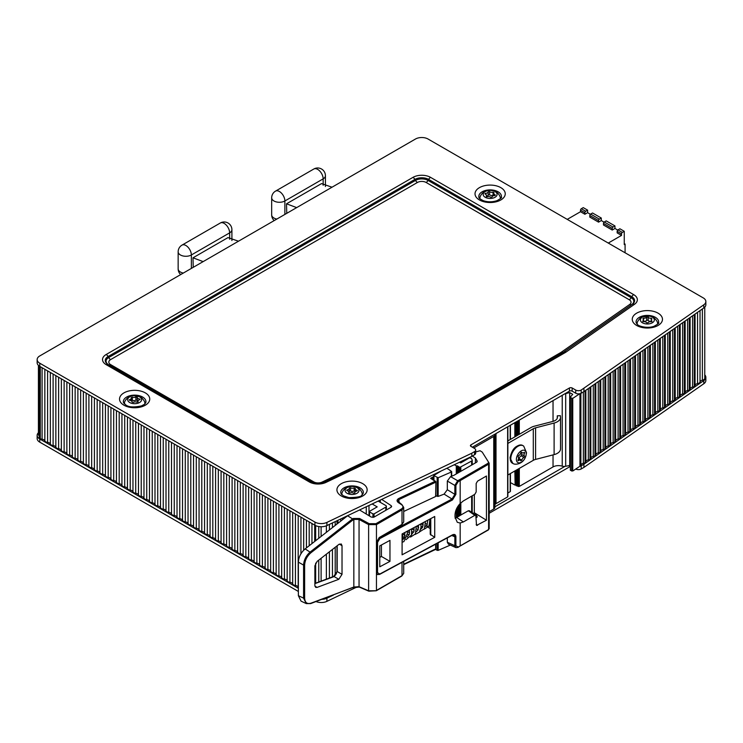 <?xml version="1.0" encoding="UTF-8"?>
<svg xmlns="http://www.w3.org/2000/svg" width="743" height="743" viewBox="0 0 743 743"><rect width="100%" height="100%" fill="white"/><g stroke="black" fill="none" stroke-linecap="round" stroke-linejoin="round"><path stroke-width="1.11" d="M326.901 522.413L471.814 453.193L471.814 456.351L441.221 470.969L326.901 525.57L326.901 522.413A8.897 5.136 180 0 1 314.939 522.088L39.76 363.206A8.897 5.136 180 0 1 37.15 359.575A8.897 5.136 180 0 1 39.76 355.943L415.476 139.025A8.897 5.136 180 0 1 428.061 139.025L703.24 297.897A8.897 5.136 180 0 1 705.85 301.528A8.897 5.136 180 0 1 703.807 304.806L703.807 307.964A8.897 5.136 -0 0 0 705.85 304.686L705.85 301.528M314.939 522.088L314.939 525.245A8.897 5.136 0 0 0 326.901 525.57M314.939 525.245L39.76 366.364L39.76 363.206M37.15 359.575L37.15 362.733A8.897 5.136 -0 0 0 39.76 366.364M703.807 307.964L583.924 391.626L581.193 393.205L581.193 390.047A3.864 2.229 180 0 1 575.723 390.047L575.723 393.205L572.166 391.152A1.932 1.114 0 0 0 569.435 391.152L472.362 447.193M704.763 307.147L704.763 378.261A3.557 2.053 180 0 1 702.386 380.202A3.557 2.053 0 0 0 700.027 381.911A3.557 2.053 180 0 1 697.547 383.648A3.557 2.053 0 0 0 695.067 385.376A3.557 2.053 180 0 1 694.268 386.453A3.557 2.053 180 0 1 692.578 387.112A3.557 2.053 0 0 0 690.098 388.84A3.557 2.053 180 0 1 689.309 389.917A3.557 2.053 180 0 1 687.619 390.577A3.557 2.053 0 0 0 685.139 392.304A3.557 2.053 180 0 1 684.34 393.381A3.557 2.053 180 0 1 682.65 394.041A3.557 2.053 0 0 0 680.17 395.768A3.557 2.053 180 0 1 679.381 396.846A3.557 2.053 180 0 1 677.69 397.505A3.557 2.053 0 0 0 675.211 399.232A3.557 2.053 180 0 1 674.412 400.319A3.557 2.053 180 0 1 672.721 400.969A3.557 2.053 0 0 0 670.242 402.697A3.557 2.053 180 0 1 669.443 403.783A3.557 2.053 180 0 1 667.762 404.433A3.557 2.053 0 0 0 665.273 406.161A3.557 2.053 180 0 1 664.483 407.248A3.557 2.053 180 0 1 662.793 407.898A3.557 2.053 0 0 0 660.313 409.625A3.557 2.053 180 0 1 659.515 410.712A3.557 2.053 180 0 1 657.834 411.362A3.557 2.053 0 0 0 655.345 413.089A3.557 2.053 180 0 1 654.555 414.176A3.557 2.053 180 0 1 652.865 414.826A3.557 2.053 0 0 0 650.385 416.563A3.557 2.053 180 0 1 649.586 417.64A3.557 2.053 180 0 1 647.905 418.29A3.557 2.053 0 0 0 645.416 420.027A3.557 2.053 180 0 1 644.627 421.105A3.557 2.053 180 0 1 642.936 421.755A3.557 2.053 0 0 0 640.457 423.491A3.557 2.053 180 0 1 639.658 424.569A3.557 2.053 180 0 1 637.968 425.219A3.557 2.053 0 0 0 635.488 426.956A3.557 2.053 180 0 1 634.698 428.033A3.557 2.053 180 0 1 633.008 428.683A3.557 2.053 0 0 0 630.528 430.42A3.557 2.053 180 0 1 629.73 431.497A3.557 2.053 180 0 1 628.039 432.147A3.557 2.053 0 0 0 625.56 433.884A3.557 2.053 180 0 1 624.77 434.961A3.557 2.053 180 0 1 623.08 435.612A3.557 2.053 0 0 0 620.591 437.348A3.557 2.053 180 0 1 619.801 438.426A3.557 2.053 180 0 1 618.111 439.076A3.557 2.053 0 0 0 615.631 440.813A3.557 2.053 180 0 1 614.832 441.89A3.557 2.053 180 0 1 613.151 442.54A3.557 2.053 0 0 0 610.662 444.277A3.557 2.053 180 0 1 609.873 445.354A3.557 2.053 180 0 1 608.183 446.014A3.557 2.053 0 0 0 605.703 447.741A3.557 2.053 180 0 1 604.904 448.818A3.557 2.053 180 0 1 603.223 449.478A3.557 2.053 0 0 0 600.734 451.205A3.557 2.053 180 0 1 599.945 452.283A3.557 2.053 180 0 1 598.254 452.942A3.557 2.053 0 0 0 595.775 454.67A3.557 2.053 180 0 1 594.976 455.747A3.557 2.053 180 0 1 593.285 456.406A3.557 2.053 0 0 0 590.806 458.134A3.557 2.053 180 0 1 590.016 459.211A3.557 2.053 180 0 1 588.326 459.871A3.557 2.053 0 0 0 585.846 461.598A3.557 2.053 180 0 1 585.047 462.685A3.557 2.053 180 0 1 583.357 463.335A3.557 2.053 0 0 0 580.877 465.062A3.557 2.053 180 0 1 579.967 466.223L572.751 471.016L570.345 470.3L570.345 397.672L572.751 398.387L579.781 393.725A3.864 2.229 0 0 0 581.193 393.205M579.781 393.725A3.864 2.229 180 0 1 575.723 393.205M572.166 391.152L572.166 387.995A1.932 1.114 0 0 0 569.435 387.995L470.988 444.825A1.932 1.114 -0 0 0 470.421 445.614A1.932 1.114 -0 0 0 470.988 446.404L474.545 448.456A3.864 2.229 180 0 1 475.678 450.035A3.864 2.229 180 0 1 474.545 451.614L471.814 453.193M572.166 387.995L575.723 390.047M581.193 390.047L703.807 304.806M471.814 456.351L474.545 454.772A3.864 2.229 -0 0 0 475.678 453.193L475.678 450.035M515.791 470.43L515.791 485.03L515.14 485.068L515.14 470.811M514.843 470.978L515.14 485.068M518.354 468.954L518.354 486.479L519.292 486.414L519.292 468.415M517.156 469.641L517.156 485.82L516.599 485.848L516.599 469.966M516.366 470.096L516.366 485.82L516.264 470.161M507.859 440.905L531.106 427.485A10.829 6.25 180 0 1 534.338 426.203L552.848 421.42A7.736 4.467 0 0 0 557.426 417.343A7.736 4.467 0 0 0 557.408 417.018L557.259 415.82L560.343 415.69L560.491 416.897A10.829 6.25 180 0 1 560.519 417.343A10.829 6.25 180 0 1 554.111 423.046L535.601 427.829A7.736 4.467 0 0 0 533.298 428.748L507.859 443.432M507.859 475.009L533.298 460.326A7.736 4.467 180 0 1 535.601 459.406L554.111 454.623A10.829 6.25 0 0 0 560.519 448.921L560.519 417.343M513.552 463.781A10.244 5.916 -60 0 1 512.902 463.493A10.244 5.916 -60 0 1 512.902 451.66A10.244 5.916 -60 0 1 523.146 445.744A10.244 5.916 -60 0 1 523.731 446.162L526.481 452.626C525.301 464.728 514.908 464.839 513.562 463.781M526.23 453.667A6.966 4.021 -60 0 1 518.846 462.852A6.966 4.021 -60 0 1 518.846 453.007A6.966 4.021 -60 0 1 526.23 453.667M524.019 457.456A2.6 1.505 120 0 0 521.827 460.177L520.778 460.781A2.6 1.505 120 0 0 520.323 460.149A2.6 1.505 120 0 0 518.595 460.586L518.075 460.716L518.066 459.843A2.6 1.505 120 0 0 518.066 456.926L518.595 455.57A2.6 1.505 120 0 0 520.778 452.849L521.827 452.246A2.6 1.505 120 0 0 522.292 452.868A2.6 1.505 120 0 0 524.019 452.441L524.539 452.311L524.549 453.184A2.6 1.505 120 0 0 524.549 456.1L524.019 457.456L521.289 455.877L521.809 454.521A2.6 1.505 -60 0 1 521.465 452.394M518.735 459.239L519.097 458.598A2.6 1.505 -60 0 1 521.289 455.877M557.259 418.272L557.259 415.82M510.2 473.662L510.2 491.662L507.859 493.008M583.924 388.468L583.924 391.626M428.126 527.316L430.225 528.533M377.398 574.553L376.45 572.704L377.546 572.723L377.546 542.344L379.812 538.601L452.496 499.937L455.896 494.346L455.896 485.402L454.855 485.411L457.669 480.73L450.564 476.625L447.323 481.055L447.323 489.711L444.091 494.123L438.546 496.278L435.881 495.897M381.688 499.398L391.115 505.611L391.115 507.246L391.654 506.447L391.115 505.611M391.087 507.255L373.961 517.147L371.249 517.082L359.575 509.958M348.328 515.336L347.585 515.763L352.563 518.902L310.351 551.873C306.153 555.523 303.896 559.934 303.581 565.098L304.639 565.079C304.936 560.259 307.045 556.145 310.964 552.736L353.129 519.803L352.563 518.902L353.315 518.465L353.835 519.403L359.055 519.45L368.621 524.614L376.45 524.614L402.009 509.865L403.709 507.432L401.879 504.571L397.802 501.228L399.205 499.454L435.602 482.263L435.138 481.297L435.881 481.919A0.771 0.771 0 0 0 435.537 481.269L430.624 478.325L435.138 481.297L398.74 498.497C396.632 499.76 396.53 501.154 398.415 502.649L398.935 502.955M352.944 587.778L359.25 587.063L368.816 591.168L376.292 590.759L401.842 576.001L403.709 573.345L402.009 575.649L375.939 590.731L368.621 590.796L359.055 586.691L353.835 587.007L310.685 603.585L306.274 603.595L303.581 598.143L304.639 598.124L304.639 565.079M398.415 502.649L401.489 504.618C403.43 506.113 403.43 507.553 401.489 508.936L375.939 523.685L369.15 523.657L359.584 518.493L359.055 519.45L359.055 586.691M435.138 549.17L403.709 564.262M435.602 496.519L435.881 481.919L435.602 496.519L403.709 511.472M377.546 542.344L376.478 542.334L379.19 537.57L402.009 524.391L403.709 521.902L403.709 507.385M379.19 537.57L376.45 542.316L376.45 524.614L375.939 523.685M338.817 544.461L317.131 561.392L314.874 565.813L314.874 585.586L315.701 587.369L317.131 587.388L338.817 579.289L342.021 574.32L342.021 545.715L341.26 543.969L338.817 544.461M376.45 590.406L376.45 542.316L376.45 572.704L377.435 574.571L379.654 574.385L452.338 535.192L453.899 534.951L454.855 536.799L455.896 536.79C455.691 534.607 454.558 533.957 452.496 534.839L379.812 574.033L377.546 572.723M450.564 476.625L453.936 475.297L476.662 462.174L477.108 460.957L475.399 458.05L475.399 462.898M451.781 535.499L454.855 536.799L454.855 545.734L447.323 542.251L448.4 544.155L455.803 547.582L454.855 545.734L455.896 545.734L455.896 536.79M447.323 542.251L447.323 537.895M314.874 583.645L333.338 576.874L337.183 571.543L337.183 545.734M298.37 595.682L298.37 562.135L303.581 565.098L303.581 598.143L298.37 595.682L301.054 601.133L306.265 603.595M310.964 552.736L305.141 548.91C300.943 552.56 298.686 556.971 298.37 562.135M305.141 548.91L347.585 515.763M452.496 499.937L452.023 499.008L379.339 537.672L379.812 538.601M455.896 494.346L454.855 494.346L452.023 499.008L444.091 494.123M457.669 480.73L458.171 481.668L460.177 480.6L459.666 479.662L457.669 480.73M379.339 574.367L377.351 574.525M452.023 535.174L452.496 534.839L452.023 535.174M455.933 547.637L458.013 547.387L460.177 545.956L460.177 523.026L457.298 522.31L455.013 517.063L455.013 515.02C455.18 510.878 456.899 507.051 460.177 503.522L460.177 480.6L488.606 464.18L489.061 462.982L488.355 462.527L488.086 463.251L459.666 479.662M459.666 546.281L488.448 529.898L489.061 528.394L488.606 529.536L457.669 547.35M489.061 462.982L482.226 452.106L489.061 462.982M434.72 516.487L434.72 537.328L402.093 554.807L402.093 533.966L434.72 516.487M379.775 566.807L379.775 545.873L389.964 540.375L389.964 561.383L379.775 566.807M469.344 510.71L468.331 510.775L474.805 515.336L475.817 515.27L476.523 525.422L486.442 520.221L486.442 476.012L477.535 481.148L476.17 483.517L476.17 491.959L474.805 494.318L463.391 500.912L460.177 503.522M474.805 515.336L463.391 521.93L460.177 523.026M476.17 517.834L477.229 516.738L475.399 513.432L474.331 512.754L473.189 513.413M455.078 518.242L468.331 510.775M474.331 494.597L474.331 512.754M486.442 520.221L474.879 513.088M475.399 458.05L472.353 456.044M475.399 514.983L475.399 513.432M475.678 451.958L480.071 450.732L482.226 452.106M389.964 561.383L381.428 556.451L381.428 544.981M379.775 557.408L381.428 556.451M430.225 534.291L434.72 537.328M459.536 462.211L460.734 462.908L469.483 457.855L471.406 458.329L472.149 459.945A1.932 1.114 180 0 1 472.223 460.233A1.932 1.114 180 0 1 471.656 461.022L459.88 467.356L459.88 471.861M637.16 324.236A10.244 5.916 180 0 1 637.122 323.734A10.244 5.916 180 0 1 637.197 323.029C636.528 322.75 640.243 317.085 642.231 316.982L649.93 316.146C653.041 315.794 657.759 321.245 657.546 323.019A10.244 5.916 180 0 1 657.62 323.734A10.244 5.916 180 0 1 657.62 323.809A10.244 5.916 180 0 1 657.583 324.236M654.332 319.992A6.966 4.021 180 0 1 643.819 323.409A6.966 4.021 180 0 1 643.958 316.444A6.966 4.021 180 0 1 654.332 319.992M651.174 321.747A2.6 1.505 -0 0 0 648.054 322.759L646.568 322.75A2.6 1.505 0 0 0 643.494 321.7L642.769 320.948A2.6 1.505 -0 0 0 643.503 319.908A2.6 1.505 -0 0 0 642.806 318.886L643.568 318.153A2.6 1.505 0 0 0 646.679 317.14L648.165 317.15A2.6 1.505 -0 0 0 651.24 318.199L651.973 318.942A2.6 1.505 -0 0 0 651.24 319.992A2.6 1.505 -0 0 0 651.927 321.013L651.174 321.747M651.24 321.357A2.6 1.505 180 0 1 648.165 320.307L646.679 320.298A2.6 1.505 180 0 1 643.568 321.31L643.503 321.301M479.922 198.725A10.244 5.916 180 0 1 479.885 198.223A10.244 5.916 180 0 1 479.959 197.508C480.089 196.217 482.746 190.087 490.157 190.375C497.596 190.106 499.909 195.976 500.308 197.508A10.244 5.916 180 0 1 500.383 198.223A10.244 5.916 180 0 1 500.345 198.725A10.244 5.916 180 0 0 500.364 198.539M495.052 197.276A6.966 4.021 180 0 1 483.405 195.474A6.966 4.021 180 0 1 491.931 190.552A6.966 4.021 180 0 1 495.052 197.276M490.677 197.257A2.6 1.505 0 0 0 487.222 196.728L486.173 196.115A2.6 1.505 -0 0 0 486.489 195.4A2.6 1.505 -0 0 0 485.244 194.127L484.873 193.747L485.634 193.301A2.6 1.505 0 0 0 488.16 191.833L489.591 191.61A2.6 1.505 -0 0 0 493.046 192.149L494.095 192.753A2.6 1.505 -0 0 0 493.779 193.468A2.6 1.505 -0 0 0 495.024 194.75L495.386 195.13L494.634 195.576A2.6 1.505 0 0 0 492.107 197.034L490.677 197.257M493.779 195.307L493.046 195.307A2.6 1.505 180 0 1 489.591 194.768L488.16 194.991A2.6 1.505 180 0 1 486.489 196.356M124.434 403.96A10.244 5.916 180 0 1 124.397 403.468A10.244 5.916 180 0 1 124.471 402.752C124.341 401.406 127.945 395.387 133.786 395.647L139.777 396.716C141.764 396.818 145.489 402.483 144.82 402.752A10.244 5.916 180 0 1 144.894 403.468A10.244 5.916 180 0 1 144.857 403.96M133.861 395.685A6.966 4.021 180 0 1 141.021 401.285A6.966 4.021 180 0 1 129.041 402.065A6.966 4.021 180 0 1 133.861 395.685M137.26 397.273A2.6 1.505 -0 0 0 137.241 397.459A2.6 1.505 -0 0 0 139.387 398.935L140.028 399.372L139.554 399.79A2.6 1.505 -0 0 0 137.975 401.164A2.6 1.505 -0 0 0 138.133 401.675L136.935 402.186A2.6 1.505 0 0 0 133.378 402.418L132.022 402.074A2.6 1.505 -0 0 0 132.04 401.898A2.6 1.505 -0 0 0 129.895 400.421L129.263 399.975L129.728 399.567A2.6 1.505 -0 0 0 131.316 398.183A2.6 1.505 -0 0 0 131.158 397.672L132.347 397.161A2.6 1.505 0 0 0 135.904 396.929L137.26 397.273M137.241 400.263L135.904 400.087A2.6 1.505 180 0 1 132.347 400.319L131.316 400.375M137.975 401.657A2.6 1.505 180 0 1 137.241 400.616A2.6 1.505 180 0 1 137.26 400.431M341.826 494.736A10.244 5.916 180 0 1 341.789 494.244A10.244 5.916 180 0 1 341.864 493.528C341.994 492.237 344.659 486.098 352.061 486.396C359.51 486.126 361.813 491.996 362.212 493.528A10.244 5.916 180 0 1 362.287 494.244A10.244 5.916 180 0 1 362.25 494.736M351.597 494.466A6.966 4.021 180 0 1 346.247 488.225A6.966 4.021 180 0 1 358.275 488.671A6.966 4.021 180 0 1 351.597 494.466M348.727 492.553A2.6 1.505 -0 0 0 348.839 492.107A2.6 1.505 -0 0 0 347.139 490.705L346.637 490.287L347.232 489.851A2.6 1.505 -0 0 0 349.256 488.383A2.6 1.505 -0 0 0 349.219 488.132L350.547 487.752A2.6 1.505 0 0 0 354.114 487.882L355.349 488.355A2.6 1.505 -0 0 0 355.238 488.801A2.6 1.505 -0 0 0 356.937 490.204L357.448 490.631L356.844 491.058A2.6 1.505 -0 0 0 354.82 492.525A2.6 1.505 -0 0 0 354.857 492.776L353.529 493.157A2.6 1.505 0 0 0 349.962 493.027L348.727 492.813M355.238 491.123L354.114 491.039A2.6 1.505 180 0 1 350.547 490.909L349.256 491.058M349.219 491.29A2.6 1.505 180 0 1 349.256 491.541A2.6 1.505 180 0 1 348.839 492.358M309.311 481.938A3.864 2.229 -60 0 1 311.243 481.743L108.097 364.46A3.864 2.229 120 0 0 106.165 364.646L309.311 481.938A12.427 7.179 0 0 0 326.019 482.393L408.715 442.893A12.427 7.179 0 0 0 409.588 442.438L565.293 352.544A12.427 7.179 0 0 0 566.082 352.043L634.494 304.296A12.427 7.179 -0 0 0 633.705 294.646L430.559 177.363A12.427 7.179 0 0 0 412.978 177.363L106.165 354.504A12.427 7.179 -0 0 0 106.165 364.646M565.293 352.544A3.864 2.229 -120 0 0 563.361 352.349L407.647 442.243A9.696 5.6 180 0 1 407.118 442.531M454.279 464.728L456.286 465.833L456.286 473.941M456.592 473.765L456.286 465.833M456.592 465.889L457.409 465.852L457.409 473.291M459.369 472.158L459.369 467.18L457.409 465.852M459.174 466.985L459.174 472.269L459.183 467.003M459.369 467.18L459.88 467.356M450.109 470.886L451.326 471.183L451.363 472.009L438.166 477.749L433.708 475.539L441.221 470.969M446.859 468.266L450.184 470.375M369.54 516.023L369.54 511.295L377.193 506.875L372.141 503.958M369.54 511.927L372.958 513.896L372.958 517.444M374.054 517.1L374.054 513.896L372.958 513.896M374.054 513.896L385.812 507.107L385.812 510.311M378.131 501.098L385.812 505.537A1.932 1.114 180 0 1 386.379 506.327A1.932 1.114 180 0 1 385.812 507.107M570.113 465.434L565.692 466.251L565.692 393.623A3.864 2.229 180 0 1 564.884 393.781M565.692 393.623L569.705 392.573L572.714 394.31L570.113 397.356L570.345 470.3M473.728 447.983L493.742 436.429L493.742 509.048A3.864 2.229 0 0 0 494.875 507.469L494.875 434.85A3.864 2.229 180 0 1 493.742 436.429M494.875 434.85L494.875 434.191M325.62 597.994A3.557 2.053 180 0 1 323.827 598.672M298.37 587.434A3.557 2.053 180 0 1 298.184 587.081A3.557 2.053 0 0 0 295.426 585.493A3.557 2.053 180 0 1 292.677 583.905A3.557 2.053 0 0 0 289.919 582.317A3.557 2.053 180 0 1 287.169 580.729A3.557 2.053 0 0 0 284.411 579.131A3.557 2.053 180 0 1 281.662 577.543A3.557 2.053 0 0 0 278.904 575.955A3.557 2.053 180 0 1 276.155 574.367A3.557 2.053 0 0 0 273.396 572.779A3.557 2.053 180 0 1 270.647 571.191A3.557 2.053 0 0 0 267.889 569.593A3.557 2.053 180 0 1 265.14 568.005A3.557 2.053 0 0 0 262.381 566.417A3.557 2.053 180 0 1 259.632 564.829A3.557 2.053 0 0 0 256.874 563.24A3.557 2.053 180 0 1 254.125 561.643A3.557 2.053 0 0 0 251.366 560.055A3.557 2.053 180 0 1 248.617 558.467A3.557 2.053 0 0 0 245.859 556.879A3.557 2.053 180 0 1 243.11 555.29A3.557 2.053 0 0 0 240.351 553.702A3.557 2.053 180 0 1 237.602 552.105A3.557 2.053 0 0 0 234.844 550.517A3.557 2.053 180 0 1 232.095 548.928A3.557 2.053 0 0 0 229.336 547.34A3.557 2.053 180 0 1 226.587 545.752A3.557 2.053 0 0 0 223.829 544.155A3.557 2.053 180 0 1 221.08 542.566A3.557 2.053 0 0 0 218.321 540.978A3.557 2.053 180 0 1 215.572 539.39A3.557 2.053 0 0 0 212.814 537.802A3.557 2.053 180 0 1 210.065 536.214A3.557 2.053 0 0 0 207.306 534.616A3.557 2.053 180 0 1 204.557 533.028A3.557 2.053 0 0 0 201.799 531.44A3.557 2.053 180 0 1 199.05 529.852A3.557 2.053 0 0 0 196.291 528.264A3.557 2.053 180 0 1 193.542 526.676A3.557 2.053 0 0 0 190.784 525.078A3.557 2.053 180 0 1 188.035 523.49A3.557 2.053 0 0 0 185.276 521.902A3.557 2.053 180 0 1 182.527 520.314A3.557 2.053 0 0 0 179.769 518.725A3.557 2.053 180 0 1 177.02 517.128A3.557 2.053 0 0 0 174.261 515.54A3.557 2.053 180 0 1 171.512 513.952A3.557 2.053 0 0 0 168.754 512.364A3.557 2.053 180 0 1 166.005 510.775A3.557 2.053 0 0 0 163.246 509.187A3.557 2.053 180 0 1 160.497 507.59A3.557 2.053 0 0 0 157.739 506.002A3.557 2.053 180 0 1 154.99 504.413A3.557 2.053 0 0 0 152.241 502.825A3.557 2.053 180 0 1 149.482 501.237A3.557 2.053 0 0 0 146.733 499.64A3.557 2.053 180 0 1 143.975 498.051A3.557 2.053 0 0 0 141.226 496.463A3.557 2.053 180 0 1 138.467 494.875A3.557 2.053 0 0 0 135.718 493.287A3.557 2.053 180 0 1 132.96 491.699A3.557 2.053 0 0 0 130.211 490.101A3.557 2.053 180 0 1 127.452 488.513A3.557 2.053 0 0 0 124.703 486.925A3.557 2.053 180 0 1 121.945 485.337A3.557 2.053 0 0 0 119.196 483.749A3.557 2.053 180 0 1 116.437 482.161A3.557 2.053 0 0 0 113.688 480.563A3.557 2.053 180 0 1 110.93 478.975A3.557 2.053 0 0 0 108.181 477.387A3.557 2.053 180 0 1 105.422 475.799A3.557 2.053 0 0 0 102.673 474.21A3.557 2.053 180 0 1 99.915 472.613A3.557 2.053 0 0 0 97.166 471.025A3.557 2.053 180 0 1 94.407 469.437A3.557 2.053 0 0 0 91.658 467.849A3.557 2.053 180 0 1 88.9 466.26A3.557 2.053 0 0 0 86.151 464.672A3.557 2.053 180 0 1 83.392 463.075A3.557 2.053 0 0 0 80.643 461.487A3.557 2.053 180 0 1 77.885 459.898A3.557 2.053 0 0 0 75.136 458.31A3.557 2.053 180 0 1 72.377 456.722A3.557 2.053 0 0 0 69.628 455.125A3.557 2.053 180 0 1 66.87 453.536A3.557 2.053 0 0 0 64.121 451.948A3.557 2.053 180 0 1 61.363 450.36A3.557 2.053 0 0 0 58.613 448.772A3.557 2.053 180 0 1 55.855 447.184A3.557 2.053 0 0 0 53.106 445.586A3.557 2.053 180 0 1 50.348 443.998A3.557 2.053 0 0 0 47.598 442.41A3.557 2.053 180 0 1 44.84 440.822A3.557 2.053 0 0 0 42.091 439.234A3.557 2.053 180 0 1 40.298 438.676A3.557 2.053 180 0 1 39.258 437.218L39.258 366.058M39.258 436.076A3.557 2.053 0 0 0 38.887 435.528A3.557 2.053 180 0 1 38.422 434.506L38.422 365.38M583.924 464.245L703.807 380.583L703.807 383.741L583.924 467.403L583.924 464.245L581.193 465.824A3.864 2.229 180 0 1 579.781 466.344M704.763 374.853A8.897 5.136 180 0 1 705.85 377.314A8.897 5.136 180 0 1 703.807 380.583M37.15 435.361L37.15 438.519A8.897 5.136 0 0 0 39.76 442.15L39.76 438.992A8.897 5.136 180 0 1 37.15 435.361A8.897 5.136 180 0 1 38.422 432.714M39.76 438.992L298.37 588.298M357.652 586.664L326.901 601.347L326.901 598.189A8.897 5.136 180 0 1 322.007 599.35M326.901 598.189L333.356 595.106M575.769 469.009A3.864 2.229 0 0 0 581.193 468.982L583.924 467.403M489.173 513.274L569.435 466.929A1.932 1.114 180 0 1 570.113 466.678M435.593 549.43L403.709 564.661M316.063 601.57A8.897 5.136 0 0 0 326.901 601.347M39.76 442.15L298.37 591.456M703.807 383.741A8.897 5.136 0 0 0 705.85 380.472L705.85 377.314M507.636 426.835L507.636 496.928L496.008 503.643A3.864 2.229 180 0 0 494.875 505.221L494.875 506.819L564.884 466.4A3.864 2.229 0 0 0 565.692 466.251M562.228 395.313L562.228 466.177A3.864 2.229 0 0 0 564.884 466.4M562.228 466.177A7.736 4.467 0 0 0 553.033 466.929L519.292 486.414M518.354 486.479L517.769 486.284L517.769 469.297M517.574 486.089L517.574 469.409L517.769 486.284M516.153 485.634L516.153 470.226L516.264 485.792M514.843 485.003L510.422 482.588M510.2 491.662L510.32 491.123M507.636 496.928L507.636 496.296M450.369 545.065L438.166 550.377L438.166 542.836M437.153 543.384L437.153 550.331L438.166 550.377M437.153 550.331L435.324 549.272M493.742 509.048L489.173 511.695M516.264 421.848L516.264 436.057M569.705 392.573L569.705 465.192M579.967 393.679L579.967 466.223M625.086 252.769L625.086 244.085L624.259 244.558L624.259 231.305L619.885 228.779L617.972 229.884A1.161 0.669 120 0 0 617.154 231.305L617.154 232.884L621.529 235.401L608.266 243.063M614.963 228.463L612.232 230.042L612.232 228.463A1.161 0.669 -60 0 1 613.049 227.042L614.963 225.937L614.963 228.463L617.73 230.061M614.963 225.937L606.214 220.885L604.3 221.99A1.161 0.669 120 0 0 603.483 223.411L603.483 224.99L612.232 230.042M601.291 220.569L598.561 222.148L598.561 220.569A1.161 0.669 -60 0 1 599.378 219.148L601.291 218.043L601.291 220.569L604.059 222.166M601.291 218.043L592.543 212.99L590.629 214.095A1.161 0.669 120 0 0 589.803 215.516L589.803 217.095L598.561 222.148M587.62 212.674L584.88 214.253L584.88 212.674A1.161 0.669 -60 0 1 585.707 211.253L587.62 210.148L587.62 212.674L590.388 214.272M567.243 219.38L580.506 211.727L584.88 214.253M624.259 231.305L622.346 232.41A1.161 0.669 120 0 0 621.529 233.831L621.529 235.401M580.506 211.727L580.506 210.148A1.161 0.669 -60 0 1 581.332 208.727L583.246 207.622L587.62 210.148M624.259 243.611L625.086 244.085M203.145 261.61L192.994 257.812L227.999 237.602L238.494 241.206M193.226 267.341L192.994 257.812M296.671 207.613L286.519 203.814L321.524 183.605L332.019 187.208M286.752 213.343L286.519 203.814M658.047 313.147A15.111 8.721 0 0 0 632.776 317.057A15.111 8.721 0 0 0 651.277 327.737A15.111 8.721 0 0 0 658.047 313.147M123.96 405.214A15.111 8.721 0 0 0 149.232 401.304A15.111 8.721 0 0 0 130.731 390.623A15.111 8.721 0 0 0 123.96 405.214M341.353 495.99A15.111 8.721 0 0 0 366.633 492.08A15.111 8.721 0 0 0 348.133 481.399A15.111 8.721 0 0 0 341.353 495.99M500.819 187.635A15.111 8.721 0 0 0 475.539 191.545A15.111 8.721 0 0 0 494.039 202.226A15.111 8.721 0 0 0 500.819 187.635M474.545 451.614L474.545 454.772M470.988 446.404L470.988 444.825M569.435 387.995L569.435 391.152M515.14 436.708L515.14 422.498M515.791 422.126L515.791 436.336M519.292 434.311L519.292 420.101M518.354 420.64L518.354 434.85M516.599 435.862L516.599 421.652M517.156 421.337L517.156 435.547M516.366 421.792L516.366 436.002M533.298 428.748L533.298 460.326M512.633 463.326A10.244 5.916 -60 0 1 512.354 463.177A10.244 5.916 -60 0 1 512.354 451.345A10.244 5.916 -60 0 1 522.598 445.428A10.244 5.916 -60 0 1 522.868 445.596M524.549 456.1L521.809 454.521M524.549 453.184L523.685 452.682M518.595 460.586L517.936 460.205M521.827 460.177L519.097 458.598M554.111 423.046L554.111 454.623M535.601 459.406L535.601 427.829M557.408 417.018L557.408 417.659M510.2 425.349L510.2 439.559M359.584 518.493L353.315 518.465M433.708 476.542L430.624 478.325M431.85 478.845L433.708 477.768M353.315 587.332L353.835 587.007L353.315 587.332M398.74 498.497L399.205 502.872M401.489 504.618L402.009 504.999M401.489 508.936L402.009 509.865L402.009 508.584M369.15 523.657L368.621 524.614L368.621 590.796L369.15 591.103L368.621 590.796M353.129 519.803L353.835 519.403L353.835 587.007M353.129 587.416L310.964 603.177C307.045 604.291 304.936 602.601 304.639 598.124M401.489 575.983L402.009 575.649L401.489 575.983M435.667 548.204L435.602 544.22M402.009 509.865L402.009 524.391M402.009 562.34L402.009 575.649M337.192 570.921L337.183 571.543L342.021 574.32M339.393 544.08L342.021 545.715M447.323 481.055L454.855 485.411L454.855 494.346L447.323 489.711M455.896 485.402L458.171 481.668M458.171 547.034L455.896 545.734M488.606 529.536L488.086 529.87L488.606 529.536L488.606 464.18L488.086 463.251M477.535 525.357L476.17 524.391M477.108 516.339L477.108 517.137M477.108 460.957L477.108 461.756M463.391 521.93L456.676 517.5M430.764 535.044L430.764 518.605M380.323 502.361L380.323 500.048M317.131 587.388L314.93 586.199M333.969 576.503L338.817 579.289M655.354 317.317A11.303 6.52 180 0 1 658.577 322.741C659.45 322.917 658.01 324.059 654.267 326.158C647.766 328.889 638.33 326.093 637.633 324.635L636.157 322.741A11.303 6.52 180 0 1 642.398 316.063A11.303 6.52 180 0 1 655.354 317.317M637.262 322.722A10.69 6.176 0 0 0 636.788 323.855M657.945 323.855A10.69 6.176 0 0 0 657.471 322.722M637.122 323.734L637.122 324.199A10.244 5.916 180 0 1 637.132 324.05M657.601 324.05A10.244 5.916 180 0 1 657.611 324.199L657.62 323.734M651.927 321.013L651.927 321.617M651.24 318.199L651.24 319.889M648.165 317.15L648.165 320.307M646.679 317.14L646.679 320.298M643.568 318.153L643.568 321.31M642.769 320.948L642.769 321.57M498.126 191.805A11.303 6.52 180 0 1 501.339 197.229C502.212 197.406 500.773 198.548 497.03 200.647C492.265 202.189 487.696 202.198 483.321 200.675C480.071 199.087 478.603 197.944 478.919 197.229A11.303 6.52 180 0 1 485.17 190.552A11.303 6.52 180 0 1 498.126 191.805M480.034 197.211A10.69 6.176 0 0 0 479.551 198.344M500.717 198.344A10.69 6.176 0 0 0 500.234 197.211M479.885 198.223L479.885 198.687A10.244 5.916 180 0 1 479.904 198.539M495.024 194.75L495.024 195.511M493.046 192.149L493.046 195.307M489.591 191.61L489.591 194.768M488.16 191.833L488.16 194.991M485.634 193.301L485.634 194.285M123.431 402.465A11.303 6.52 180 0 1 134.641 395.127A11.303 6.52 180 0 1 145.851 402.465L144.365 404.368L141.542 405.882C133.954 407.489 128.734 407.201 125.892 405.019L123.431 402.465M145.219 403.579A10.69 6.176 0 0 0 144.746 402.446M124.536 402.446A10.69 6.176 0 0 0 124.062 403.579M144.876 403.783A10.244 5.916 180 0 1 144.885 403.932L144.894 403.468M124.397 403.468L124.397 403.923A10.244 5.916 180 0 1 124.406 403.783M135.904 396.929L135.904 400.087M132.347 397.161L132.347 400.319M129.728 399.567L129.728 400.384M139.387 398.935L139.387 399.827M340.833 493.25A11.303 6.52 180 0 1 352.043 485.913A11.303 6.52 180 0 1 363.253 493.25L361.767 495.154C361.488 496.64 357.197 497.457 348.885 497.606L343.294 495.804L340.833 493.25M362.621 494.364A10.69 6.176 0 0 0 362.138 493.231M341.938 493.231A10.69 6.176 0 0 0 341.455 494.364M341.789 494.244L341.789 494.708A10.244 5.916 180 0 1 341.808 494.559M362.268 494.559A10.244 5.916 180 0 1 362.287 494.708L362.287 494.244M356.937 490.204L356.937 491.049M354.114 487.882L354.114 491.039M350.547 487.752L350.547 490.909M347.232 489.851L347.232 490.724M311.243 481.743L311.243 481.743C315.376 483.712 319.75 483.814 324.357 482.058A3.864 2.015 -115.5 0 0 324.282 482.096M326.019 482.393A3.864 2.015 -115.5 0 0 324.357 482.058L407.053 442.559A3.864 2.015 -115.5 0 0 406.978 442.596L324.431 482.021M312.227 482.235A3.864 2.229 120 0 0 313.76 481.891L110.614 364.609A6.13 3.539 180 0 1 110.614 359.593L417.436 182.462A6.13 3.539 180 0 1 426.111 182.462L629.247 299.745A6.13 3.539 180 0 1 629.637 304.5A3.864 2.433 -124.9 0 0 631.745 304.584A8.87 5.117 -0 0 0 631.188 297.702L428.042 180.419A8.87 5.117 0 0 0 415.504 180.419L108.682 357.559A8.87 5.117 -0 0 0 108.673 364.794L108.097 364.46A9.696 5.6 180 0 1 108.097 356.538A3.864 2.229 -120 0 0 106.165 354.504M408.715 442.893A3.864 2.015 -115.5 0 0 407.053 442.559L407.647 442.243A3.864 2.229 -120 0 1 409.588 442.438M110.614 359.593A3.864 2.229 60 0 1 108.682 357.559L108.097 356.538L414.91 179.407A3.864 2.229 -120 0 0 412.978 177.363M417.436 182.462A3.864 2.229 60 0 1 415.504 180.419L414.91 179.407A9.696 5.6 180 0 1 428.627 179.407A3.864 2.229 -60 0 1 430.559 177.363M566.082 352.043A3.864 2.433 -124.9 0 0 563.974 351.959A9.696 5.6 180 0 1 563.361 352.349L407.647 442.243M426.111 182.462A3.864 2.229 120 0 0 428.042 180.419L428.627 179.407L631.773 296.689A3.864 2.229 -60 0 1 633.705 294.646M629.247 299.745A3.864 2.229 120 0 0 631.188 297.702L631.773 296.689A9.696 5.6 180 0 1 632.386 304.212A3.864 2.433 55.1 0 1 634.494 304.296M560.835 352.498A3.864 2.229 60 0 0 562.767 352.693A8.87 5.117 -0 0 0 563.333 352.331L632.386 304.212L563.333 352.331A3.864 2.433 55.1 0 1 561.225 352.247A6.13 3.539 180 0 1 560.835 352.498L405.13 442.391A6.13 3.539 180 0 1 404.703 442.614L322.007 482.114A6.13 3.539 180 0 1 313.76 481.891M110.614 364.609A3.864 2.229 -60 0 1 108.692 364.794M323.131 482.551A3.864 2.015 64.5 0 1 322.007 482.114M406.031 443.042A3.864 2.015 64.5 0 1 404.703 442.614M406.709 442.726A3.864 2.229 60 0 1 405.13 442.391M629.637 304.5L561.225 352.247M581.193 468.982L581.193 465.824M569.435 465.267L569.435 466.929M496.008 503.643L496.008 433.541M553.033 400.616L553.033 421.374M553.033 454.902L553.033 466.929M516.153 421.913L516.153 436.122L516.153 421.913M514.843 422.674L514.843 436.884M517.769 435.194L517.769 420.984M517.574 421.095L517.574 435.305L517.574 421.095M460.818 515.113L460.818 502.881M460.818 471.322L460.818 467.282M459.88 503.828L459.88 515.651M459.369 515.939L459.369 504.404M451.363 472.009L451.363 476.309M438.166 496.389L438.166 477.749M456.592 517.546L456.592 508.676M456.286 509.336L456.286 517.713M458.775 466.641L458.775 472.502M458.775 505.129L458.775 516.292M458.19 466.669L458.19 472.836M458.19 505.918L458.19 516.626M459.183 504.627L459.183 516.051L459.174 504.627M457.409 507.135L457.409 517.082M457.772 506.54L457.772 516.868L457.772 506.54M346.21 516.348L346.21 516.831M343.461 517.657L343.461 518.985M342.495 519.738L342.495 518.122M340.703 518.976L340.703 521.14M337.954 520.286L337.954 523.286M336.988 520.75L336.988 524.038M366.262 506.772L366.262 513.998M335.195 521.605L335.195 525.44M335.195 547.285L335.195 575.323M332.446 522.923L332.446 527.586M332.446 549.439L332.446 576.902M326.372 525.803L326.372 532.322M326.372 554.176L326.372 579.168M329.418 524.363L329.418 529.954M329.418 551.798L329.418 578.035M318.766 526.546L318.766 538.266M318.766 560.12L318.766 582.01M315.673 525.617L315.673 540.69M315.673 563.12L315.673 583.171M321.115 526.741L321.115 536.437M321.115 558.281L321.115 581.137M572.751 398.387L572.751 471.016M38.887 365.779L38.887 435.528M40.298 366.68L40.298 438.676M580.877 393.363L580.877 465.062M583.357 391.951L583.357 463.335M585.047 462.685L585.047 390.846M585.846 390.289L585.846 461.598M588.326 388.552L588.326 459.871M590.016 459.211L590.016 387.382M590.806 386.824L590.806 458.134M593.285 385.088L593.285 456.406M594.976 455.747L594.976 383.908M595.775 383.36L595.775 454.67M598.254 381.623L598.254 452.942M599.945 452.283L599.945 380.444M600.734 379.896L600.734 451.205M603.223 378.159L603.223 449.478M604.904 448.818L604.904 376.98M605.703 376.432L605.703 447.741M608.183 374.695L608.183 446.014M609.873 445.354L609.873 373.515M610.662 372.967L610.662 444.277M613.151 371.231L613.151 442.54M614.832 441.89L614.832 370.051M615.631 369.503L615.631 440.813M618.111 367.766L618.111 439.076M619.801 438.426L619.801 366.587M620.591 366.039L620.591 437.348M623.08 364.302L623.08 435.612M624.77 434.961L624.77 363.123M625.56 362.565L625.56 433.884M628.039 360.838L628.039 432.147M629.73 431.497L629.73 359.658M630.528 359.101L630.528 430.42M633.008 357.374L633.008 428.683M634.698 428.033L634.698 356.194M635.488 355.637L635.488 426.956M637.968 353.909L637.968 425.219M639.658 424.569L639.658 352.73M640.457 352.173L640.457 423.491M642.936 350.445L642.936 421.755M644.627 421.105L644.627 349.266M645.416 348.708L645.416 420.027M647.905 346.981L647.905 418.29M649.586 417.64L649.586 345.801M650.385 345.244L650.385 416.563M652.865 343.517L652.865 414.826M654.555 414.176L654.555 342.337M655.345 341.78L655.345 413.089M657.834 340.053L657.834 411.362M659.515 410.712L659.515 338.873M660.313 338.316L660.313 409.625M662.793 336.588L662.793 407.898M664.483 407.248L664.483 335.409M665.273 334.852L665.273 406.161M667.762 333.115L667.762 404.433M669.443 403.783L669.443 331.945M670.242 331.387L670.242 402.697M672.721 329.651L672.721 400.969M674.412 400.319L674.412 328.48M675.211 327.923L675.211 399.232M677.69 326.186L677.69 397.505M679.381 396.846L679.381 325.016M680.17 324.459L680.17 395.768M682.65 322.722L682.65 394.041M684.34 393.381L684.34 321.543M685.139 320.995L685.139 392.304M687.619 319.258L687.619 390.577M689.309 389.917L689.309 318.078M690.098 317.53L690.098 388.84M692.578 315.794L692.578 387.112M694.268 386.453L694.268 314.614M695.067 314.066L695.067 385.376M697.547 312.329L697.547 383.648M702.386 308.958L702.386 380.202M700.027 310.602L700.027 381.911M603.483 223.411L612.232 228.463M604.3 221.99L613.049 227.042M589.803 215.516L598.561 220.569M590.629 214.095L599.378 219.148M581.332 208.727L585.707 211.253M580.506 210.148L584.88 212.674M617.972 229.884L622.346 232.41M617.154 231.305L621.529 233.831M311.949 523.518L311.949 543.588M309.199 521.92L309.199 545.743M314.707 525.106L314.707 541.443M306.441 520.332L306.441 547.888M303.692 518.744L303.692 550.201M300.934 517.156L300.934 553.776M298.184 515.568L298.184 587.081M295.426 513.98L295.426 585.493M292.677 512.382L292.677 583.905M289.919 510.794L289.919 582.317M287.169 509.206L287.169 580.729M284.411 507.618L284.411 579.131M281.662 506.029L281.662 577.543M278.904 504.432L278.904 575.955M276.155 502.844L276.155 574.367M273.396 501.256L273.396 572.779M270.647 499.667L270.647 571.191M267.889 498.079L267.889 569.593M265.14 496.491L265.14 568.005M262.381 494.894L262.381 566.417M259.632 493.306L259.632 564.829M256.874 491.717L256.874 563.24M254.125 490.129L254.125 561.643M251.366 488.541L251.366 560.055M248.617 486.944L248.617 558.467M245.859 485.355L245.859 556.879M243.11 483.767L243.11 555.29M240.351 482.179L240.351 553.702M237.602 480.591L237.602 552.105M234.844 479.003L234.844 550.517M232.095 477.405L232.095 548.928M229.336 475.817L229.336 547.34M226.587 474.229L226.587 545.752M223.829 472.641L223.829 544.155M221.08 471.053L221.08 542.566M218.321 469.465L218.321 540.978M215.572 467.867L215.572 539.39M212.814 466.279L212.814 537.802M210.065 464.691L210.065 536.214M207.306 463.103L207.306 534.616M204.557 461.514L204.557 533.028M201.799 459.917L201.799 531.44M199.05 458.329L199.05 529.852M196.291 456.741L196.291 528.264M193.542 455.153L193.542 526.676M190.784 453.564L190.784 525.078M188.035 451.976L188.035 523.49M185.276 450.379L185.276 521.902M182.527 448.791L182.527 520.314M179.769 447.202L179.769 518.725M177.02 445.614L177.02 517.128M174.261 444.026L174.261 515.54M171.512 442.429L171.512 513.952M168.754 440.84L168.754 512.364M166.005 439.252L166.005 510.775M163.246 437.664L163.246 509.187M160.497 436.076L160.497 507.59M157.739 434.488L157.739 506.002M154.99 432.89L154.99 504.413M152.241 431.302L152.241 502.825M149.482 429.714L149.482 501.237M146.733 428.126L146.733 499.64M143.975 426.538L143.975 498.051M141.226 424.95L141.226 496.463M138.467 423.352L138.467 494.875M135.718 421.764L135.718 493.287M132.96 420.176L132.96 491.699M130.211 418.588L130.211 490.101M127.452 416.999L127.452 488.513M124.703 415.402L124.703 486.925M121.945 413.814L121.945 485.337M119.196 412.226L119.196 483.749M116.437 410.638L116.437 482.161M113.688 409.049L113.688 480.563M110.93 407.461L110.93 478.975M108.181 405.864L108.181 477.387M105.422 404.276L105.422 475.799M102.673 402.687L102.673 474.21M99.915 401.099L99.915 472.613M97.166 399.511L97.166 471.025M94.407 397.914L94.407 469.437M91.658 396.325L91.658 467.849M88.9 394.737L88.9 466.26M86.151 393.149L86.151 464.672M83.392 391.561L83.392 463.075M80.643 389.973L80.643 461.487M77.885 388.375L77.885 459.898M75.136 386.787L75.136 458.31M72.377 385.199L72.377 456.722M69.628 383.611L69.628 455.125M66.87 382.023L66.87 453.536M64.121 380.435L64.121 451.948M61.363 378.837L61.363 450.36M58.613 377.249L58.613 448.772M55.855 375.661L55.855 447.184M53.106 374.073L53.106 445.586M50.348 372.484L50.348 443.998M47.598 370.887L47.598 442.41M42.091 367.711L42.091 439.234M44.84 369.299L44.84 440.822M467.161 459.193L467.161 458.57M466.065 459.1L466.065 459.824M461.691 462.35L461.691 461.189M460.604 461.709L460.604 462.824M471.656 461.022L471.656 465.062M471.656 496.148L471.656 512.336M368.992 515.688L368.992 505.463M433.94 480.219L433.94 475.854M437.153 477.712L437.153 496.417M571.618 398.415L571.618 471.034M229.643 239.255L229.643 232.865L191.36 254.97L191.36 268.418M180.679 274.585A7.736 7.736 0 0 1 178.153 268.864A7.736 4.467 0 0 0 183.298 273.071M229.643 232.865A7.736 4.467 0 0 0 231.909 229.708A7.736 7.736 0 0 0 220.309 223.011A7.736 4.467 -120 0 1 226.262 225.083A7.736 4.467 -120 0 1 229.643 232.865M178.153 251.812A7.736 4.467 0 0 0 182.927 255.936A7.736 4.467 0 0 0 191.36 254.97A7.736 4.467 60 0 0 187.979 247.187A7.736 4.467 60 0 0 182.026 245.106A7.736 7.736 0 0 0 178.153 251.812L178.153 268.864M323.159 185.258L323.159 178.868L284.875 200.972L284.875 214.421M274.204 220.587A7.736 7.736 0 0 1 271.678 214.866A7.736 4.467 0 0 0 276.823 219.074M323.159 178.868A7.736 4.467 0 0 0 325.425 175.71A7.736 7.736 0 0 0 313.825 169.014A7.736 4.467 -120 0 1 319.787 171.085A7.736 4.467 -120 0 1 323.159 178.868M271.678 197.814A7.736 4.467 0 0 0 276.452 201.938A7.736 4.467 0 0 0 284.875 200.972A7.736 4.467 60 0 0 281.504 193.189A7.736 4.467 60 0 0 275.542 191.118A7.736 7.736 0 0 0 271.678 197.814L271.678 214.866M512.902 463.493L510.004 457.939C512.057 448.661 516.255 444.49 522.598 445.428L523.146 445.744M522.292 452.868L521.149 452.208M520.323 460.149L518.41 459.053M427.355 524.214L425.628 523.713M427.81 520.193L426.965 525.022L425.321 526.555M422.804 526.843L421.077 526.341M423.241 522.635L422.516 527.474L420.77 529.174M418.263 529.471L416.526 528.96M418.68 525.087L417.975 530.075L416.229 531.802M413.712 532.099L411.984 531.589M414.111 527.53L413.944 531.384L411.678 534.431M409.161 534.719L407.433 534.217M409.532 529.982L409.328 534.226L407.127 537.05M404.619 537.347L402.882 536.845M404.963 532.434L404.341 537.951L402.576 539.678M430.225 526.276L425.414 526.109M423.231 525.087L421.272 523.694M430.002 519.023L429.008 526.128L424.169 529.202M418.69 527.716L416.582 526.202M425.423 521.465L424.448 528.765L419.619 531.83M414.139 530.344L411.901 528.71M420.844 523.917L421.049 527.372L419.349 532.202L415.077 534.458M409.588 532.972L407.22 531.217M416.266 526.378L415.402 533.938L410.526 537.078M405.046 535.592L402.539 533.725M411.687 528.83L411.52 534.988L405.975 539.706M403.105 539.381L402.093 539.019M407.108 531.282L407.396 533.335L403.886 541.619L402.093 542.251M402.52 533.734L402.79 538.536L402.093 541.136M403.709 564.541L435.444 549.216A0.771 0.771 0 0 0 435.881 548.52L435.881 544.071M403.709 573.392L403.709 561.42M314.874 583.469L333.616 576.466C335.53 575.444 336.644 573.698 336.96 571.237L336.96 545.91M489.173 528.775L489.173 463.372M475.845 515.289L469.372 510.729M430.225 518.902L430.225 534.282M379.775 502.054L379.775 500.308M651.24 319.992L651.24 321.756M643.503 319.908L643.503 321.7M500.383 198.223L500.383 198.687M493.779 193.468L493.779 195.678M486.489 195.4L486.489 196.728M131.316 398.183L131.316 400.858M137.241 397.459L137.241 400.616M137.975 401.164L137.975 402.13M354.82 492.525L354.82 493.018M355.238 488.801L355.238 491.708M348.839 492.107L348.839 492.953M349.256 488.383L349.256 491.541M563.361 352.349L562.767 352.684M507.859 426.696L507.859 496.612M510.422 425.219L510.422 439.429M510.422 473.532L510.422 491.346M451.679 476.189L451.679 471.647M472.223 460.233L472.223 464.737M472.223 495.813L472.223 512.735M369.317 511.611L369.317 515.883M386.379 506.327L386.379 509.977M433.708 475.539L433.708 480.071M231.909 240.528L231.909 229.708M182.026 245.106L220.309 223.011M325.425 186.53L325.425 175.71M275.542 191.118L313.825 169.014"/></g></svg>
